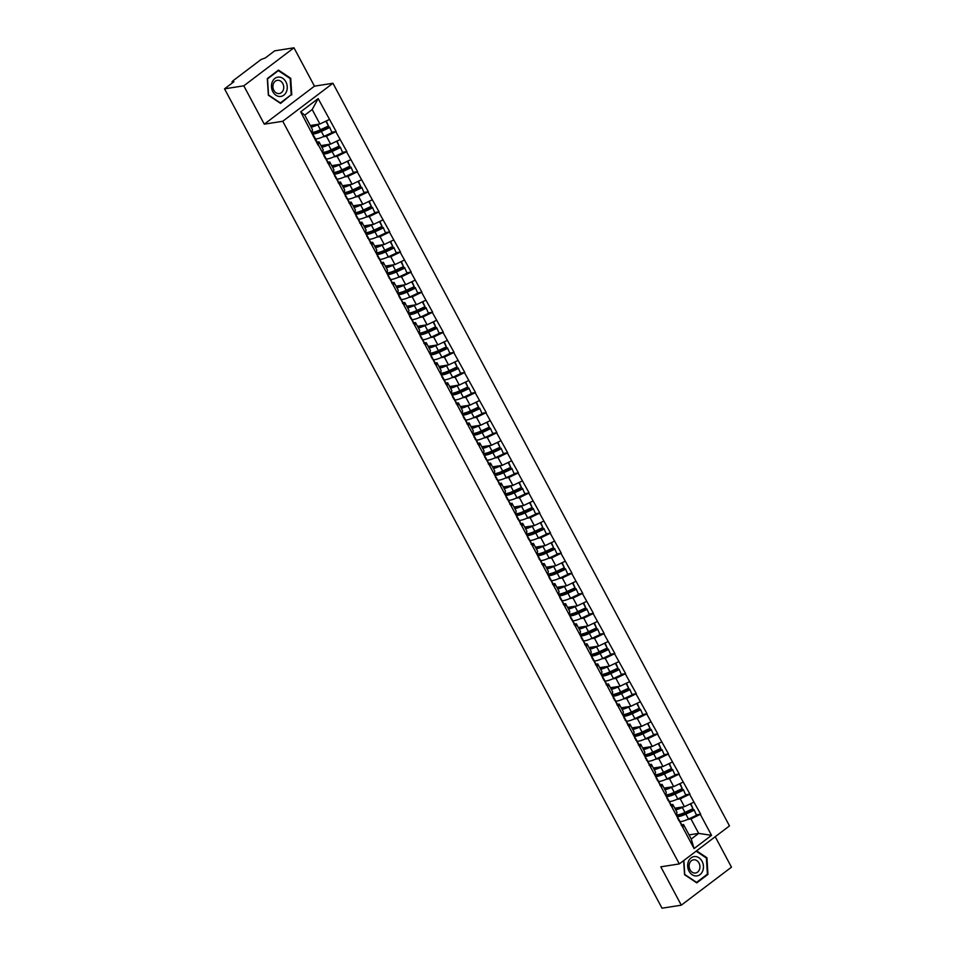<?xml version="1.0" encoding="UTF-8"?>
<svg xmlns="http://www.w3.org/2000/svg" width="956" height="956" viewBox="0 0 956 956"><rect width="100%" height="100%" fill="white"/><g stroke="black" fill="none" stroke-linecap="round" stroke-linejoin="round"><path stroke-width="1.43" d="M293.97 47.8L243.804 85.813L264.274 124.172L314.452 86.159L293.97 47.8L274.707 50.823L265.326 57.934L261.084 59.499L232.69 81.021L232.021 81.869L233.909 81.726L224.529 88.836L662.03 908.2L681.293 905.177L731.471 867.164L715.219 836.703M314.452 86.159L332.939 83.256L729.476 825.9L679.298 863.925L282.761 121.269L332.939 83.256M310.282 125.523L319.913 124.017L312.182 109.534L318.157 98.611L300.698 111.84L318.097 145.204L319.005 141.87L316.83 142.217M318.157 98.611L336.154 131.522L332.138 132.155M323.128 136.768L326.438 136.242L336.154 131.522M335.855 131.749L346.873 151.598L342.857 152.231M333.847 156.844L337.157 156.318L346.873 151.598M346.574 151.825L357.592 171.686L353.577 172.307M344.566 176.92L347.876 176.406L357.592 171.686M357.293 171.913L368.323 191.762L364.296 192.395M355.285 196.996L358.596 196.482L368.323 191.762M368.012 191.989L379.042 211.838L375.015 212.471M366.005 217.084L369.315 216.558L379.042 211.838M378.743 212.065L389.761 231.914L385.734 232.547M376.724 237.16L380.046 236.634L389.761 231.914M389.462 232.141L400.48 251.99L396.453 252.623M387.455 257.236L390.765 256.71L400.48 251.99M400.182 252.229L411.2 272.078L407.184 272.699M398.174 277.312L401.484 276.798L411.2 272.078M410.901 272.305L421.919 292.154L417.903 292.787M408.893 297.388L412.203 296.874L421.919 292.154M421.62 292.381L432.65 312.23L428.623 312.863M419.612 317.476L422.922 316.95L432.65 312.23M432.339 312.457L443.369 332.306L439.342 332.939M430.331 337.552L433.642 337.026L443.369 332.306M443.058 332.533L454.088 352.394L450.061 353.015M441.051 357.628L444.373 357.114L454.088 352.394M453.789 352.621L464.807 372.47L460.78 373.103M451.77 377.704L455.092 377.19L464.807 372.47M464.508 372.697L475.526 392.546L471.511 393.179M462.501 397.78L465.811 397.266L475.526 392.546M475.228 392.773L486.245 412.622L482.23 413.255M473.22 417.868L476.53 417.342L486.245 412.622M485.947 412.849L496.965 432.698L492.949 433.331M483.939 437.944L487.249 437.418L496.965 432.698M496.666 432.925L507.696 452.786L503.669 453.407M494.658 458.02L497.968 457.506L507.696 452.786M507.385 453.013L518.415 472.862L514.388 473.495M505.377 478.096L508.688 477.582L518.415 472.862M518.116 473.089L529.134 492.938L525.107 493.571M516.097 498.184L519.419 497.658L529.134 492.938M528.835 493.165L539.853 513.014L535.826 513.647M526.828 518.26L530.138 517.734L539.853 513.014M539.554 513.241L550.572 533.09L546.557 533.723M537.547 538.336L540.857 537.81L550.572 533.09M550.274 533.329L561.292 553.177L557.276 553.799M548.266 558.412L551.576 557.898L561.292 553.177M560.993 553.405L572.011 573.253L567.995 573.887M558.985 578.488L562.295 577.974L572.011 573.253M571.712 573.481L582.742 593.329L578.715 593.963M569.704 598.576L573.014 598.05L582.742 593.329M582.431 593.557L593.461 613.405L589.434 614.039M580.423 618.652L583.734 618.126L593.461 613.405M593.162 613.633L604.18 633.493L600.153 634.115M591.143 638.728L594.465 638.214L604.18 633.493M603.881 633.72L614.899 653.569L610.872 654.203M601.874 658.803L605.184 658.29L614.899 653.569M614.6 653.796L625.618 673.645L621.603 674.279M612.593 678.88L615.903 678.366L625.618 673.645M625.32 673.872L636.337 693.721L632.322 694.355M623.312 698.967L626.622 698.442L636.337 693.721M636.039 693.948L647.069 713.797L643.041 714.431M634.031 719.043L637.341 718.518L647.069 713.797M646.758 714.024L657.788 733.885L653.761 734.507M644.75 739.119L648.06 738.606L657.788 733.885M657.477 734.112L668.507 753.961L664.48 754.595M655.469 759.195L658.792 758.682L668.507 753.961M668.208 754.188L679.226 774.037L675.199 774.671M666.189 779.271L669.511 778.758L679.226 774.037M678.927 774.264L689.945 794.113L685.93 794.747M676.92 799.359L680.23 798.834L689.945 794.113M689.646 794.34L700.664 814.189L696.649 814.823M687.639 819.435L690.949 818.91L700.664 814.189M700.366 814.428L711.539 835.341L694.068 848.57L682.907 827.657L683.528 824.538L681.341 824.885M318.396 144.977L682.907 827.657M321.001 145.611L330.633 144.093L326.438 136.242M319.005 141.87L323.2 149.722L322.59 152.829M330.633 144.093L340.049 139.6M331.72 165.687L341.352 164.169L337.157 156.318M329.115 165.065L329.736 161.946L327.55 162.293M329.736 161.946L333.919 169.798L333.309 172.916M341.352 164.169L350.768 159.676M342.451 185.763L352.071 184.257L347.876 176.406M339.834 185.141L340.455 182.022L338.269 182.369M340.455 182.022L344.65 189.874L344.029 192.993M352.071 184.257L361.488 179.764M353.17 205.839L362.79 204.333L358.596 196.482M350.553 205.217L351.175 202.11L348.988 202.445M351.175 202.11L355.369 209.962L354.748 213.069M362.79 204.333L372.207 199.84M363.889 225.915L373.509 224.409L369.315 216.558M361.272 225.293L361.894 222.186L359.707 222.533M361.894 222.186L366.088 230.038L365.467 233.144M373.509 224.409L382.926 219.916M374.609 246.003L384.228 244.485L380.046 236.634M371.992 245.369L372.613 242.262L370.426 242.609M372.613 242.262L376.807 250.114L376.186 253.221M384.228 244.485L393.657 239.992M385.328 266.079L394.959 264.561L390.765 256.71M382.723 265.457L383.332 262.338L381.157 262.685M383.332 262.338L387.527 270.19L386.905 273.308M394.959 264.561L404.376 260.08M396.047 286.155L405.679 284.649L401.484 276.798M393.442 285.533L394.051 282.414L391.876 282.761M394.051 282.414L398.246 290.277L397.636 293.384M405.679 284.649L415.095 280.156M406.778 306.231L416.398 304.725L412.203 296.874M404.161 305.609L404.782 302.502L402.596 302.837M404.782 302.502L408.965 310.353L408.355 313.46M416.398 304.725L425.814 300.232M417.497 326.307L427.117 324.801L422.922 316.95M414.88 325.685L415.502 322.578L413.315 322.925M415.502 322.578L419.696 330.429L419.075 333.536M427.117 324.801L436.534 320.308M428.216 346.395L437.836 344.877L433.642 337.026M425.599 345.761L426.221 342.654L424.034 343.001M426.221 342.654L430.415 350.505L429.794 353.624M437.836 344.877L447.253 340.384M438.935 366.471L448.555 364.965L444.373 357.114M436.318 365.849L436.94 362.73L434.753 363.077M436.94 362.73L441.134 370.581L440.513 373.7M448.555 364.965L457.972 360.472M449.655 386.547L459.274 385.041L455.092 377.19M447.05 385.925L447.659 382.818L445.472 383.153M447.659 382.818L451.853 390.669L451.232 393.776M459.274 385.041L468.703 380.548M460.374 406.623L470.005 405.117L465.811 397.266M457.769 406.001L458.378 402.894L456.203 403.229M458.378 402.894L462.573 410.745L461.951 413.852M470.005 405.117L479.422 400.624M471.093 426.711L480.725 425.193L476.53 417.342M468.488 426.077L469.109 422.97L466.922 423.317M469.109 422.97L473.292 430.821L472.682 433.928M480.725 425.193L490.141 420.7M481.824 446.787L491.444 445.269L487.249 437.418M479.207 446.165L479.828 443.046L477.642 443.393M479.828 443.046L484.011 450.897L483.401 454.016M491.444 445.269L500.86 440.776M492.543 466.863L502.163 465.357L497.968 457.506M489.926 466.241L490.548 463.122L488.361 463.469M490.548 463.122L494.742 470.973L494.121 474.092M502.163 465.357L511.58 460.864M503.262 486.939L512.882 485.433L508.688 477.582M500.645 486.317L501.267 483.21L499.08 483.545M501.267 483.21L505.461 491.061L504.84 494.168M512.882 485.433L522.299 480.94M513.981 507.015L523.601 505.509L519.419 497.658M511.364 506.393L511.986 503.286L509.799 503.633M511.986 503.286L516.18 511.137L515.559 514.244M523.601 505.509L533.018 501.016M524.701 527.103L534.332 525.585L530.138 517.734M522.096 526.469L522.705 523.362L520.518 523.709M522.705 523.362L526.899 531.213L526.278 534.32M534.332 525.585L543.749 521.092M535.42 547.179L545.051 545.661L540.857 537.81M532.815 546.557L533.424 543.438L531.249 543.785M533.424 543.438L537.619 551.289L537.009 554.408M545.051 545.661L554.468 541.18M546.139 567.255L555.771 565.749L551.576 557.898M543.534 566.633L544.155 563.514L541.968 563.861M544.155 563.514L548.338 571.365L547.728 574.484M555.771 565.749L565.187 561.256M556.87 587.331L566.49 585.825L562.295 577.974M554.253 586.709L554.874 583.602L552.688 583.937M554.874 583.602L559.069 591.453L558.447 594.56M566.49 585.825L575.906 581.332M567.589 607.407L577.209 605.901L573.014 598.05M564.972 606.785L565.594 603.678L563.407 604.025M565.594 603.678L569.788 611.529L569.167 614.636M577.209 605.901L586.625 601.408M578.308 627.495L587.928 625.977L583.734 618.126M575.691 626.861L576.313 623.754L574.126 624.101M576.313 623.754L580.507 631.605L579.886 634.712M587.928 625.977L597.345 621.484M589.027 647.571L598.647 646.065L594.465 638.214M586.41 646.949L587.032 643.83L584.845 644.177M587.032 643.83L591.226 651.681L590.605 654.8M598.647 646.065L608.076 641.572M599.747 667.647L609.378 666.141L605.184 658.29M597.142 667.025L597.751 663.918L595.576 664.253M597.751 663.918L601.945 671.769L601.324 674.876M609.378 666.141L618.795 661.648M610.466 687.723L620.097 686.217L615.903 678.366M607.861 687.101L608.47 683.994L606.295 684.329M608.47 683.994L612.665 691.845L612.055 694.952M620.097 686.217L629.514 681.724M621.197 707.81L630.817 706.293L626.622 698.442M618.58 707.177L619.201 704.07L617.014 704.417M619.201 704.07L623.384 711.921L622.774 715.028M630.817 706.293L640.233 701.8M631.916 727.886L641.536 726.369L637.341 718.518M629.299 727.265L629.92 724.146L627.733 724.493M629.92 724.146L634.115 731.997L633.493 735.116M641.536 726.369L650.952 721.876M642.635 747.962L652.255 746.457L648.06 738.606M640.018 747.341L640.64 744.222L638.453 744.569M640.64 744.222L644.834 752.073L644.213 755.192M652.255 746.457L661.672 741.964M653.354 768.038L662.974 766.533L658.792 758.682M650.737 767.417L651.359 764.31L649.172 764.645M651.359 764.31L655.553 772.161L654.932 775.268M662.974 766.533L672.391 762.04M664.073 788.114L673.693 786.609L669.511 778.758M661.468 787.493L662.078 784.386L659.891 784.733M662.078 784.386L666.272 792.237L665.651 795.344M673.693 786.609L683.122 782.116M674.793 808.202L684.424 806.685L680.23 798.834M672.188 807.569L672.797 804.462L670.622 804.809M672.797 804.462L676.991 812.313L676.37 815.42M684.424 806.685L693.841 802.192M689.061 834.899L698.681 833.393L690.949 818.91M683.528 824.538L691.26 839.021L698.681 833.393L711.539 835.341M694.068 848.57L691.26 839.021M243.804 85.813L224.529 88.836M264.274 124.172L282.761 121.269M679.298 863.925L660.811 866.817L681.293 905.177M312.182 109.534L304.749 115.162L312.481 129.646L311.859 132.753M319.913 124.017L329.33 119.524M300.698 111.84L304.749 115.162M683.671 860.603L684.544 874.692L696.769 882.878L707.954 874.405L706.914 857.747L696.577 850.828M291.759 94.943L290.72 78.284L278.495 70.099L267.322 78.571L268.361 95.23L280.574 103.415L290.684 95.11M706.137 857.867L706.914 857.747M706.878 874.573L707.954 874.405M289.943 78.404L290.72 78.284M677.744 818.79L677.84 817.81A12.309 2.892 -28.1 0 0 677.756 817.344L676.478 814.93A12.309 2.892 -28.1 0 0 677.84 814.859A12.309 2.892 -28.1 0 0 684.962 812.421L692.969 808.68L690.375 803.841M675.127 808.812L675.498 808.836A10.062 2.366 -28.1 0 0 676.705 808.764A10.062 2.366 -28.1 0 0 681.771 807.103M680.027 821.586A12.309 2.892 -28.1 0 0 681.377 821.479A12.309 2.892 -28.1 0 0 688.499 819.041L696.506 815.313L694.056 809.66L686.05 813.401A10.062 2.366 -28.1 0 1 680.242 815.384A10.062 2.366 -28.1 0 1 679.035 815.468L676.669 815.289M677.374 816.627A12.309 2.892 -28.1 0 0 678.736 816.532A12.309 2.892 -28.1 0 0 685.846 814.094L693.853 810.353M678.652 819.017L681.305 823.976A12.309 2.892 151.9 0 1 681.377 824.431L678.736 819.483A12.309 2.892 -28.1 0 0 678.652 819.017A12.309 2.892 -28.1 0 0 677.768 818.527M678.736 819.483L678.64 820.463M681.377 824.431L681.293 825.422M696.506 815.313L694.056 809.66M675.665 809.816A12.309 2.892 -28.1 0 0 682.309 807.462L683.743 806.792M692.969 808.68L690.841 803.626M667.025 798.714L667.121 797.722A12.309 2.892 -28.1 0 0 667.037 797.268L665.746 794.854A12.309 2.892 -28.1 0 0 667.121 794.783A12.309 2.892 -28.1 0 0 674.231 792.333L682.237 788.604L679.656 783.765M664.396 788.724L664.779 788.76A10.062 2.366 -28.1 0 0 665.973 788.676A10.062 2.366 -28.1 0 0 671.052 787.027M669.296 801.498A12.309 2.892 -28.1 0 0 670.658 801.403A12.309 2.892 -28.1 0 0 677.78 798.965L685.787 795.237L683.337 789.584L675.33 793.313A10.062 2.366 -28.1 0 1 669.523 795.308A10.062 2.366 -28.1 0 1 668.316 795.38L665.938 795.213M666.655 796.551A12.309 2.892 -28.1 0 0 668.017 796.456A12.309 2.892 -28.1 0 0 675.127 794.006L683.134 790.277M667.933 798.941L670.574 803.9A12.309 2.892 151.9 0 1 670.658 804.355L668.017 799.407A12.309 2.892 -28.1 0 0 667.933 798.941A12.309 2.892 -28.1 0 0 667.049 798.439M668.017 799.407L667.921 800.387M670.658 804.355L670.562 805.334M685.787 795.237L683.337 789.584M664.946 789.74A12.309 2.892 -28.1 0 0 671.59 787.385L673.024 786.716M682.237 788.604L680.11 783.55M656.306 778.626L656.402 777.646A12.309 2.892 -28.1 0 0 656.318 777.192L655.027 774.778A12.309 2.892 -28.1 0 0 656.402 774.695A12.309 2.892 -28.1 0 0 663.512 772.257L671.518 768.528L668.937 763.689M653.677 768.648L654.059 768.672A10.062 2.366 -28.1 0 0 655.254 768.6A10.062 2.366 -28.1 0 0 660.333 766.951M658.576 781.422A12.309 2.892 -28.1 0 0 659.939 781.327A12.309 2.892 -28.1 0 0 667.049 778.889L675.056 775.161L672.618 769.508L664.611 773.237A10.062 2.366 -28.1 0 1 658.792 775.232A10.062 2.366 -28.1 0 1 657.597 775.304L655.218 775.137M655.936 776.475A12.309 2.892 -28.1 0 0 657.286 776.368A12.309 2.892 -28.1 0 0 664.408 773.93L672.415 770.201M657.214 778.865L659.855 783.812A12.309 2.892 151.9 0 1 659.939 784.279L657.298 779.319A12.309 2.892 -28.1 0 0 657.214 778.865A12.309 2.892 -28.1 0 0 656.33 778.363M657.298 779.319L657.202 780.299M659.939 784.279L659.843 785.258M675.056 775.161L672.618 769.508M654.215 769.664A12.309 2.892 -28.1 0 0 660.871 767.298L662.293 766.64M671.518 768.528L669.391 763.474M644.32 754.714A12.309 2.892 -28.1 0 0 645.682 754.619A12.309 2.892 -28.1 0 0 652.793 752.181L660.799 748.452L658.218 743.613M642.958 748.572L643.34 748.596A10.062 2.366 -28.1 0 0 644.535 748.524A10.062 2.366 -28.1 0 0 649.614 746.863M647.857 761.346A12.309 2.892 -28.1 0 0 649.22 761.251A12.309 2.892 -28.1 0 0 656.33 758.813L664.336 755.073L661.899 749.432L653.892 753.161A10.062 2.366 -28.1 0 1 648.072 755.156A10.062 2.366 -28.1 0 1 646.877 755.228L644.499 755.061M645.216 756.387A12.309 2.892 -28.1 0 0 646.567 756.292A12.309 2.892 -28.1 0 0 653.689 753.854L661.695 750.125M646.495 758.777L649.136 763.736A12.309 2.892 151.9 0 1 649.22 764.202L646.567 759.243A12.309 2.892 -28.1 0 0 646.495 758.777A12.309 2.892 -28.1 0 0 645.611 758.287M646.567 759.243L646.483 760.223M649.22 764.202L649.124 765.182M664.336 755.073L661.899 749.432M643.496 749.588A12.309 2.892 -28.1 0 0 650.152 747.222L651.574 746.564M660.799 748.452L658.672 743.386M645.587 758.55L645.682 757.57A12.309 2.892 -28.1 0 0 645.599 757.104L644.308 754.702M634.868 738.474L634.951 737.494A12.309 2.892 -28.1 0 0 634.88 737.028L633.589 734.626A12.309 2.892 -28.1 0 0 634.951 734.543A12.309 2.892 -28.1 0 0 642.073 732.105L650.08 728.364L647.499 723.525M632.239 728.496L632.621 728.52A10.062 2.366 -28.1 0 0 633.816 728.448A10.062 2.366 -28.1 0 0 638.883 726.787M637.138 741.27A12.309 2.892 -28.1 0 0 638.5 741.175A12.309 2.892 -28.1 0 0 645.611 738.725L653.617 734.997L651.179 729.344L643.173 733.085A10.062 2.366 -28.1 0 1 637.353 735.068A10.062 2.366 -28.1 0 1 636.158 735.152L633.78 734.973M634.497 736.311A12.309 2.892 -28.1 0 0 635.848 736.216A12.309 2.892 -28.1 0 0 642.97 733.778L650.976 730.037M635.764 738.701L638.417 743.66A12.309 2.892 151.9 0 1 638.5 744.127L635.848 739.167A12.309 2.892 -28.1 0 0 635.764 738.701A12.309 2.892 -28.1 0 0 634.892 738.211M635.848 739.167L635.764 740.147M638.5 744.127L638.405 745.106M653.617 734.997L651.179 729.344M632.776 729.5A12.309 2.892 -28.1 0 0 639.433 727.146L640.855 726.476M650.08 728.364L647.953 723.31M624.149 718.398L624.232 717.418A12.309 2.892 -28.1 0 0 624.16 716.952L622.87 714.538A12.309 2.892 -28.1 0 0 624.232 714.467A12.309 2.892 -28.1 0 0 631.354 712.029L639.361 708.288L636.78 703.449M621.52 708.42L621.89 708.444A10.062 2.366 -28.1 0 0 623.097 708.372A10.062 2.366 -28.1 0 0 628.164 706.711M626.419 721.194A12.309 2.892 -28.1 0 0 627.769 721.087A12.309 2.892 -28.1 0 0 634.892 718.649L642.898 714.921L640.46 709.268L632.454 712.997A10.062 2.366 -28.1 0 1 626.634 714.992A10.062 2.366 -28.1 0 1 625.439 715.076L623.061 714.897M623.766 716.235A12.309 2.892 -28.1 0 0 625.128 716.14A12.309 2.892 -28.1 0 0 632.251 713.702L640.257 709.961M625.045 718.625L627.698 723.584A12.309 2.892 151.9 0 1 627.781 724.039L625.128 719.091A12.309 2.892 -28.1 0 0 625.045 718.625A12.309 2.892 -28.1 0 0 624.172 718.135M625.128 719.091L625.033 720.071M627.781 724.039L627.686 725.03M642.898 714.921L640.46 709.268M622.057 709.424A12.309 2.892 -28.1 0 0 628.701 707.07L630.135 706.4M639.361 708.288L637.234 703.234M688.428 861.476A9.763 7.851 81.1 0 0 692.144 874.704A9.763 7.851 81.1 0 0 702.684 871.024A9.763 7.851 81.1 0 0 698.967 857.783A9.763 7.851 81.1 0 0 688.428 861.476M689.635 863.137A6.68 5.378 81.1 0 0 690.232 870.115A6.68 5.378 81.1 0 0 695.55 873.007A6.68 5.378 81.1 0 0 699.398 869.673A6.68 5.378 81.1 0 0 698.8 862.694A6.68 5.378 81.1 0 0 693.482 859.814A6.68 5.378 81.1 0 0 689.635 863.137M696.135 851.163L706.388 858.034L707.404 874.178L696.566 882.388L684.723 874.453L683.851 860.472M272.233 82.013A9.763 7.851 81.1 0 0 275.949 95.253A9.763 7.851 81.1 0 0 286.489 91.561A9.763 7.851 81.1 0 0 282.785 78.32A9.763 7.851 81.1 0 0 272.233 82.013M273.44 83.686A6.68 5.378 81.1 0 0 274.037 90.653A6.68 5.378 81.1 0 0 279.355 93.545A6.68 5.378 81.1 0 0 283.203 90.223A6.68 5.378 81.1 0 0 282.606 83.244A6.68 5.378 81.1 0 0 277.288 80.352A6.68 5.378 81.1 0 0 273.44 83.686M290.194 78.571L291.21 94.716L280.371 102.925L268.528 94.991L267.525 78.858L278.351 70.648L290.194 78.571M277.622 70.756L278.351 70.648M613.417 698.322L613.513 697.33A12.309 2.892 -28.1 0 0 613.429 696.876L612.151 694.462A12.309 2.892 -28.1 0 0 613.513 694.379A12.309 2.892 -28.1 0 0 620.635 691.941L628.642 688.212L626.049 683.373M610.8 688.332L611.171 688.368A10.062 2.366 -28.1 0 0 612.378 688.284A10.062 2.366 -28.1 0 0 617.445 686.635M615.7 701.107A12.309 2.892 -28.1 0 0 617.05 701.011A12.309 2.892 -28.1 0 0 624.172 698.573L632.179 694.845L629.729 689.192L621.723 692.921A10.062 2.366 -28.1 0 1 615.915 694.916A10.062 2.366 -28.1 0 1 614.708 694.988L612.342 694.821M613.047 696.159A12.309 2.892 -28.1 0 0 614.409 696.064A12.309 2.892 -28.1 0 0 621.52 693.614L629.526 689.885M614.326 698.549L616.978 703.497A12.309 2.892 151.9 0 1 617.05 703.963L614.409 699.003A12.309 2.892 -28.1 0 0 614.326 698.549A12.309 2.892 -28.1 0 0 613.453 698.047M614.409 699.003L614.314 699.995M617.05 703.963L616.967 704.942M632.179 694.845L629.729 689.192M611.338 689.348A12.309 2.892 -28.1 0 0 617.982 686.994L619.416 686.324M628.642 688.212L626.515 683.158M602.698 678.234L602.794 677.254A12.309 2.892 -28.1 0 0 602.71 676.8L601.432 674.386A12.309 2.892 -28.1 0 0 602.794 674.303A12.309 2.892 -28.1 0 0 609.904 671.865L617.923 668.136L615.329 663.297M600.069 668.256L600.452 668.28A10.062 2.366 -28.1 0 0 601.647 668.208A10.062 2.366 -28.1 0 0 606.725 666.559M604.981 681.03A12.309 2.892 -28.1 0 0 606.331 680.935A12.309 2.892 -28.1 0 0 613.453 678.497L621.46 674.757L619.01 669.116L611.004 672.845A10.062 2.366 -28.1 0 1 605.196 674.84A10.062 2.366 -28.1 0 1 603.989 674.912L601.623 674.745M602.328 676.071A12.309 2.892 -28.1 0 0 603.69 675.976A12.309 2.892 -28.1 0 0 610.8 673.538L618.807 669.809M603.606 678.473L606.247 683.421A12.309 2.892 151.9 0 1 606.331 683.887L603.69 678.927A12.309 2.892 -28.1 0 0 603.606 678.473A12.309 2.892 -28.1 0 0 602.722 677.971M603.69 678.927L603.595 679.907M606.331 683.887L606.247 684.866M621.46 674.757L619.01 669.116M600.619 669.272A12.309 2.892 -28.1 0 0 607.263 666.906L608.697 666.248M617.923 668.136L615.795 663.082M591.979 658.158L592.075 657.178A12.309 2.892 -28.1 0 0 591.991 656.712L590.7 654.31A12.309 2.892 -28.1 0 0 592.075 654.227A12.309 2.892 -28.1 0 0 599.185 651.789L607.191 648.06L604.61 643.221M589.35 648.18L589.733 648.204A10.062 2.366 -28.1 0 0 590.928 648.132A10.062 2.366 -28.1 0 0 596.006 646.471M594.25 660.955A12.309 2.892 -28.1 0 0 595.612 660.859A12.309 2.892 -28.1 0 0 602.722 658.421L610.741 654.681L608.291 649.04L600.284 652.769A10.062 2.366 -28.1 0 1 594.477 654.764A10.062 2.366 -28.1 0 1 593.27 654.836L590.892 654.669M591.609 655.995A12.309 2.892 -28.1 0 0 592.971 655.9A12.309 2.892 -28.1 0 0 600.081 653.462L608.088 649.733M592.887 658.385L595.528 663.345A12.309 2.892 151.9 0 1 595.612 663.811L592.971 658.851A12.309 2.892 -28.1 0 0 592.887 658.385A12.309 2.892 -28.1 0 0 592.003 657.895M592.971 658.851L592.875 659.831M595.612 663.811L595.516 664.79M610.741 654.681L608.291 649.04M589.888 649.184A12.309 2.892 -28.1 0 0 596.544 646.83L597.978 646.16M607.191 648.06L605.064 642.994M581.26 638.082L581.356 637.102A12.309 2.892 -28.1 0 0 581.272 636.636L579.981 634.222A12.309 2.892 -28.1 0 0 581.356 634.151A12.309 2.892 -28.1 0 0 588.466 631.713L596.472 627.973L593.891 623.133M578.631 628.104L579.013 628.128A10.062 2.366 -28.1 0 0 580.208 628.056A10.062 2.366 -28.1 0 0 585.287 626.395M583.53 640.879A12.309 2.892 -28.1 0 0 584.893 640.783A12.309 2.892 -28.1 0 0 592.003 638.333L600.01 634.605L597.572 628.952L589.565 632.693A10.062 2.366 -28.1 0 1 583.746 634.676A10.062 2.366 -28.1 0 1 582.551 634.76L580.173 634.581M580.89 635.919A12.309 2.892 -28.1 0 0 582.24 635.824A12.309 2.892 -28.1 0 0 589.362 633.386L597.369 629.645M582.168 638.309L584.809 643.269A12.309 2.892 151.9 0 1 584.893 643.723L582.24 638.775A12.309 2.892 -28.1 0 0 582.168 638.309A12.309 2.892 -28.1 0 0 581.284 637.819M582.24 638.775L582.156 639.755M584.893 643.723L584.797 644.714M600.01 634.605L597.572 628.952M579.169 629.108A12.309 2.892 -28.1 0 0 585.825 626.754L587.247 626.084M596.472 627.973L594.345 622.918M569.274 614.17A12.309 2.892 -28.1 0 0 570.624 614.075A12.309 2.892 -28.1 0 0 577.747 611.625L585.753 607.897L583.172 603.057M567.912 608.016L568.294 608.052A10.062 2.366 -28.1 0 0 569.489 607.98A10.062 2.366 -28.1 0 0 574.568 606.319M572.811 620.791A12.309 2.892 -28.1 0 0 574.174 620.695A12.309 2.892 -28.1 0 0 581.284 618.257L589.29 614.529L586.853 608.876L578.846 612.605A10.062 2.366 -28.1 0 1 573.026 614.6A10.062 2.366 -28.1 0 1 571.831 614.672L569.453 614.505M570.17 615.843A12.309 2.892 -28.1 0 0 571.521 615.748A12.309 2.892 -28.1 0 0 578.643 613.298L586.649 609.57M571.449 618.233L574.09 623.192A12.309 2.892 151.9 0 1 574.174 623.647L571.521 618.699A12.309 2.892 -28.1 0 0 571.449 618.233A12.309 2.892 -28.1 0 0 570.565 617.743M571.521 618.699L571.437 619.679M574.174 623.647L574.078 624.627M589.29 614.529L586.853 608.876M568.45 609.032A12.309 2.892 -28.1 0 0 575.106 606.678L576.528 606.008M585.753 607.897L583.626 602.842M570.541 618.006L570.636 617.026A12.309 2.892 -28.1 0 0 570.553 616.56L569.262 614.146M559.822 597.93L559.905 596.938A12.309 2.892 -28.1 0 0 559.834 596.484L558.543 594.07A12.309 2.892 -28.1 0 0 559.905 593.987A12.309 2.892 -28.1 0 0 567.028 591.549L575.034 587.821L572.453 582.981M557.193 587.94L557.575 587.976A10.062 2.366 -28.1 0 0 558.77 587.892A10.062 2.366 -28.1 0 0 563.837 586.243M562.092 600.715A12.309 2.892 -28.1 0 0 563.454 600.619A12.309 2.892 -28.1 0 0 570.565 598.181L578.571 594.453L576.133 588.8L568.127 592.529A10.062 2.366 -28.1 0 1 562.307 594.524A10.062 2.366 -28.1 0 1 561.112 594.596L558.734 594.429M559.451 595.767A12.309 2.892 -28.1 0 0 560.802 595.66A12.309 2.892 -28.1 0 0 567.924 593.222L575.93 589.494M560.718 598.157L563.371 603.105A12.309 2.892 151.9 0 1 563.454 603.571L560.802 598.611A12.309 2.892 -28.1 0 0 560.718 598.157A12.309 2.892 -28.1 0 0 559.846 597.655M560.802 598.611L560.718 599.603M563.454 603.571L563.359 604.551M578.571 594.453L576.133 588.8M557.73 588.956A12.309 2.892 -28.1 0 0 564.375 586.602L565.809 585.932M575.034 587.821L572.907 582.766M549.103 577.842L549.186 576.862A12.309 2.892 -28.1 0 0 549.114 576.408L547.824 573.994A12.309 2.892 -28.1 0 0 549.186 573.911A12.309 2.892 -28.1 0 0 556.308 571.473L564.315 567.745L561.734 562.905M546.474 567.864L546.844 567.888A10.062 2.366 -28.1 0 0 548.051 567.816A10.062 2.366 -28.1 0 0 553.118 566.155M551.373 580.639A12.309 2.892 -28.1 0 0 552.723 580.543A12.309 2.892 -28.1 0 0 559.846 578.105L567.852 574.365L565.414 568.724L557.408 572.453A10.062 2.366 -28.1 0 1 551.588 574.448A10.062 2.366 -28.1 0 1 550.393 574.52L548.015 574.353M548.72 575.679A12.309 2.892 -28.1 0 0 550.082 575.584A12.309 2.892 -28.1 0 0 557.193 573.146L565.211 569.418M549.999 578.081L552.652 583.029A12.309 2.892 151.9 0 1 552.723 583.495L550.082 578.535A12.309 2.892 -28.1 0 0 549.999 578.081A12.309 2.892 -28.1 0 0 549.126 577.579M550.082 578.535L549.987 579.515M552.723 583.495L552.64 584.475M567.852 574.365L565.414 568.724M547.011 568.88A12.309 2.892 -28.1 0 0 553.655 566.514L555.089 565.856M564.315 567.745L562.188 562.69M538.371 557.766L538.467 556.786A12.309 2.892 -28.1 0 0 538.383 556.32L537.105 553.918A12.309 2.892 -28.1 0 0 538.467 553.835A12.309 2.892 -28.1 0 0 545.589 551.397L553.596 547.668L551.003 542.829M535.754 547.788L536.125 547.812A10.062 2.366 -28.1 0 0 537.332 547.74A10.062 2.366 -28.1 0 0 542.399 546.079M540.654 560.563A12.309 2.892 -28.1 0 0 542.004 560.467A12.309 2.892 -28.1 0 0 549.126 558.017L557.133 554.289L554.683 548.636L546.677 552.377A10.062 2.366 -28.1 0 1 540.869 554.372A10.062 2.366 -28.1 0 1 539.662 554.444L537.296 554.265M538.001 555.603A12.309 2.892 -28.1 0 0 539.363 555.508A12.309 2.892 -28.1 0 0 546.474 553.07L554.48 549.341M539.28 557.993L541.933 562.953A12.309 2.892 151.9 0 1 542.004 563.419L539.363 558.459A12.309 2.892 -28.1 0 0 539.28 557.993A12.309 2.892 -28.1 0 0 538.407 557.503M539.363 558.459L539.268 559.439M542.004 563.419L541.921 564.399M557.133 554.289L554.683 548.636M536.292 548.792A12.309 2.892 -28.1 0 0 542.936 546.438L544.37 545.768M553.596 547.668L551.469 542.602M526.386 533.854A12.309 2.892 -28.1 0 0 527.748 533.759A12.309 2.892 -28.1 0 0 534.858 531.321L542.865 527.581L540.283 522.741M525.023 527.712L525.406 527.736A10.062 2.366 -28.1 0 0 526.601 527.664A10.062 2.366 -28.1 0 0 531.679 526.003M529.935 540.487A12.309 2.892 -28.1 0 0 531.285 540.379A12.309 2.892 -28.1 0 0 538.407 537.941L546.414 534.213L543.964 528.56L535.957 532.301A10.062 2.366 -28.1 0 1 530.15 534.285A10.062 2.366 -28.1 0 1 528.943 534.368L526.565 534.189M527.282 535.527A12.309 2.892 -28.1 0 0 528.644 535.432A12.309 2.892 -28.1 0 0 535.754 532.994L543.761 529.254M528.56 537.917L531.201 542.877A12.309 2.892 151.9 0 1 531.285 543.331L528.644 538.383A12.309 2.892 -28.1 0 0 528.56 537.917A12.309 2.892 -28.1 0 0 527.676 537.427M528.644 538.383L528.548 539.363M531.285 543.331L531.189 544.322M546.414 534.213L543.964 528.56M525.573 528.716A12.309 2.892 -28.1 0 0 532.217 526.362L533.651 525.692M542.865 527.581L540.749 522.526M527.652 537.69L527.748 536.71A12.309 2.892 -28.1 0 0 527.664 536.244L526.386 533.83M515.666 513.778A12.309 2.892 -28.1 0 0 517.029 513.683A12.309 2.892 -28.1 0 0 524.139 511.233L532.145 507.505L529.564 502.665M514.304 507.624L514.687 507.66A10.062 2.366 -28.1 0 0 515.881 507.576A10.062 2.366 -28.1 0 0 520.96 505.927M519.204 520.399A12.309 2.892 -28.1 0 0 520.566 520.303A12.309 2.892 -28.1 0 0 527.676 517.865L535.683 514.137L533.245 508.484L525.238 512.213A10.062 2.366 -28.1 0 1 519.419 514.209A10.062 2.366 -28.1 0 1 518.224 514.28L515.846 514.113M516.563 515.451A12.309 2.892 -28.1 0 0 517.913 515.356A12.309 2.892 -28.1 0 0 525.035 512.906L533.042 509.178M517.841 517.841L520.482 522.801A12.309 2.892 151.9 0 1 520.566 523.255L517.925 518.307A12.309 2.892 -28.1 0 0 517.841 517.841A12.309 2.892 -28.1 0 0 516.957 517.339M517.925 518.307L517.829 519.287M520.566 523.255L520.47 524.235M535.683 514.137L533.245 508.484M514.842 508.64A12.309 2.892 -28.1 0 0 521.498 506.286L522.932 505.616M532.145 507.505L530.018 502.45M516.933 517.614L517.029 516.634A12.309 2.892 -28.1 0 0 516.945 516.168L515.654 513.754M504.947 493.702A12.309 2.892 -28.1 0 0 506.31 493.595A12.309 2.892 -28.1 0 0 513.42 491.157L521.426 487.429L518.845 482.589M503.585 487.548L503.967 487.572A10.062 2.366 -28.1 0 0 505.162 487.5A10.062 2.366 -28.1 0 0 510.241 485.851M508.484 500.323A12.309 2.892 -28.1 0 0 509.847 500.227A12.309 2.892 -28.1 0 0 516.957 497.789L524.964 494.061L522.526 488.408L514.519 492.137A10.062 2.366 -28.1 0 1 508.7 494.133A10.062 2.366 -28.1 0 1 507.505 494.204L505.127 494.037M505.844 495.375A12.309 2.892 -28.1 0 0 507.194 495.268A12.309 2.892 -28.1 0 0 514.316 492.83L522.323 489.102M507.122 497.765L509.763 502.713A12.309 2.892 151.9 0 1 509.847 503.179L507.194 498.219A12.309 2.892 -28.1 0 0 507.122 497.765A12.309 2.892 -28.1 0 0 506.238 497.263M507.194 498.219L507.11 499.199M509.847 503.179L509.751 504.159M524.964 494.061L522.526 488.408M504.123 488.564A12.309 2.892 -28.1 0 0 510.779 486.21L512.201 485.54M521.426 487.429L519.299 482.374M506.214 497.526L506.31 496.546A12.309 2.892 -28.1 0 0 506.226 496.092L504.935 493.678M494.228 473.614A12.309 2.892 -28.1 0 0 495.578 473.519A12.309 2.892 -28.1 0 0 502.701 471.081L510.707 467.353L508.126 462.513M492.866 467.472L493.248 467.496A10.062 2.366 -28.1 0 0 494.443 467.424A10.062 2.366 -28.1 0 0 499.51 465.763M497.765 480.247A12.309 2.892 -28.1 0 0 499.128 480.151A12.309 2.892 -28.1 0 0 506.238 477.713L514.244 473.973L511.807 468.332L503.8 472.061A10.062 2.366 -28.1 0 1 497.98 474.057A10.062 2.366 -28.1 0 1 496.785 474.128L494.407 473.961M495.124 475.287A12.309 2.892 -28.1 0 0 496.475 475.192A12.309 2.892 -28.1 0 0 503.597 472.754L511.603 469.026M496.403 477.677L499.044 482.637A12.309 2.892 151.9 0 1 499.128 483.103L496.475 478.143A12.309 2.892 -28.1 0 0 496.403 477.677A12.309 2.892 -28.1 0 0 495.519 477.187M496.475 478.143L496.391 479.123M499.128 483.103L499.032 484.083M514.244 473.973L511.807 468.332M493.404 468.488A12.309 2.892 -28.1 0 0 500.06 466.122L501.482 465.464M510.707 467.353L508.58 462.286M495.495 477.45L495.59 476.47A12.309 2.892 -28.1 0 0 495.507 476.004L494.216 473.602M483.509 453.538A12.309 2.892 -28.1 0 0 484.859 453.443A12.309 2.892 -28.1 0 0 491.982 451.005L499.988 447.265L497.407 442.437M482.147 447.396L482.529 447.42A10.062 2.366 -28.1 0 0 483.724 447.348A10.062 2.366 -28.1 0 0 488.791 445.687M487.046 460.171A12.309 2.892 -28.1 0 0 488.397 460.075A12.309 2.892 -28.1 0 0 495.519 457.625L503.525 453.897L501.087 448.245L493.081 451.985A10.062 2.366 -28.1 0 1 487.261 453.981A10.062 2.366 -28.1 0 1 486.066 454.052L483.688 453.873M484.405 455.211A12.309 2.892 -28.1 0 0 485.756 455.116A12.309 2.892 -28.1 0 0 492.878 452.678L500.884 448.938M485.672 457.601L488.325 462.561A12.309 2.892 151.9 0 1 488.408 463.027L485.756 458.067A12.309 2.892 -28.1 0 0 485.672 457.601A12.309 2.892 -28.1 0 0 484.8 457.111M485.756 458.067L485.66 459.047M488.408 463.027L488.313 464.007M503.525 453.897L501.087 448.245M482.684 448.4A12.309 2.892 -28.1 0 0 489.329 446.046L490.763 445.377M499.988 447.265L497.861 442.21M484.776 457.374L484.859 456.394A12.309 2.892 -28.1 0 0 484.788 455.928L483.497 453.526M472.79 433.462A12.309 2.892 -28.1 0 0 474.14 433.367A12.309 2.892 -28.1 0 0 481.262 430.929L489.269 427.189L486.676 422.349M471.428 427.32L471.798 427.344A10.062 2.366 -28.1 0 0 473.005 427.272A10.062 2.366 -28.1 0 0 478.072 425.611M476.327 440.095A12.309 2.892 -28.1 0 0 477.677 439.987A12.309 2.892 -28.1 0 0 484.8 437.549L492.806 433.821L490.356 428.169L482.35 431.897A10.062 2.366 -28.1 0 1 476.542 433.893A10.062 2.366 -28.1 0 1 475.347 433.976L472.969 433.797M473.674 435.135A12.309 2.892 -28.1 0 0 475.036 435.04A12.309 2.892 -28.1 0 0 482.147 432.602L490.153 428.862M474.953 437.525L477.606 442.485A12.309 2.892 151.9 0 1 477.677 442.939L475.036 437.991A12.309 2.892 -28.1 0 0 474.953 437.525A12.309 2.892 -28.1 0 0 474.08 437.035M475.036 437.991L474.941 438.971M477.677 442.939L477.594 443.931M492.806 433.821L490.356 428.169M471.965 428.324A12.309 2.892 -28.1 0 0 478.609 425.97L480.043 425.3M489.269 427.189L487.142 422.134M474.057 437.298L474.14 436.318A12.309 2.892 -28.1 0 0 474.057 435.852L472.778 433.438M462.059 413.386A12.309 2.892 -28.1 0 0 463.421 413.279A12.309 2.892 -28.1 0 0 470.543 410.841L478.55 407.113L475.957 402.273M460.708 407.232L461.079 407.268A10.062 2.366 -28.1 0 0 462.286 407.184A10.062 2.366 -28.1 0 0 467.353 405.535M465.608 420.007A12.309 2.892 -28.1 0 0 466.958 419.911A12.309 2.892 -28.1 0 0 474.08 417.473L482.087 413.745L479.637 408.093L471.631 411.821A10.062 2.366 -28.1 0 1 465.823 413.817A10.062 2.366 -28.1 0 1 464.616 413.888L462.25 413.721M462.955 415.059A12.309 2.892 -28.1 0 0 464.317 414.964A12.309 2.892 -28.1 0 0 471.428 412.514L479.434 408.786M464.234 417.449L466.875 422.397A12.309 2.892 151.9 0 1 466.958 422.863L464.317 417.903A12.309 2.892 -28.1 0 0 464.234 417.449A12.309 2.892 -28.1 0 0 463.349 416.947M464.317 417.903L464.222 418.895M466.958 422.863L466.875 423.843M482.087 413.745L479.637 408.093M461.246 408.248A12.309 2.892 -28.1 0 0 467.89 405.894L469.324 405.225M478.55 407.113L476.423 402.058M463.325 417.222L463.421 416.23A12.309 2.892 -28.1 0 0 463.337 415.776L462.059 413.362M452.606 397.134L452.702 396.154A12.309 2.892 -28.1 0 0 452.618 395.7L451.328 393.286A12.309 2.892 -28.1 0 0 452.702 393.203A12.309 2.892 -28.1 0 0 459.812 390.765L467.819 387.037L465.237 382.197M449.977 387.156L450.36 387.18A10.062 2.366 -28.1 0 0 451.555 387.108A10.062 2.366 -28.1 0 0 456.633 385.459M454.877 399.931A12.309 2.892 -28.1 0 0 456.239 399.835A12.309 2.892 -28.1 0 0 463.361 397.397L471.368 393.657L468.918 388.017L460.911 391.745A10.062 2.366 -28.1 0 1 455.104 393.741A10.062 2.366 -28.1 0 1 453.897 393.812L451.519 393.645M452.236 394.971A12.309 2.892 -28.1 0 0 453.598 394.876A12.309 2.892 -28.1 0 0 460.708 392.438L468.715 388.71M453.514 397.373L456.155 402.321A12.309 2.892 151.9 0 1 456.239 402.787L453.598 397.827A12.309 2.892 -28.1 0 0 453.514 397.373A12.309 2.892 -28.1 0 0 452.63 396.871M453.598 397.827L453.502 398.807M456.239 402.787L456.143 403.767M471.368 393.657L468.918 388.017M450.527 388.172A12.309 2.892 -28.1 0 0 457.171 385.806L458.605 385.149M467.819 387.037L465.692 381.982M441.887 377.058L441.983 376.078A12.309 2.892 -28.1 0 0 441.899 375.612L440.608 373.21A12.309 2.892 -28.1 0 0 441.983 373.127A12.309 2.892 -28.1 0 0 449.093 370.689L457.099 366.961L454.518 362.121M439.258 367.08L439.64 367.104A10.062 2.366 -28.1 0 0 440.835 367.032A10.062 2.366 -28.1 0 0 445.914 365.371M444.158 379.855A12.309 2.892 -28.1 0 0 445.52 379.759A12.309 2.892 -28.1 0 0 452.63 377.321L460.637 373.581L458.199 367.94L450.192 371.669A10.062 2.366 -28.1 0 1 444.373 373.665A10.062 2.366 -28.1 0 1 443.178 373.736L440.8 373.569M441.517 374.895A12.309 2.892 -28.1 0 0 442.867 374.8A12.309 2.892 -28.1 0 0 449.989 372.362L457.996 368.634M442.795 377.285L445.436 382.245A12.309 2.892 151.9 0 1 445.52 382.711L442.879 377.751A12.309 2.892 -28.1 0 0 442.795 377.285A12.309 2.892 -28.1 0 0 441.911 376.795M442.879 377.751L442.783 378.731M445.52 382.711L445.424 383.691M460.637 373.581L458.199 367.94M439.796 368.084A12.309 2.892 -28.1 0 0 446.452 365.73L447.874 365.061M457.099 366.961L454.972 361.894M431.168 356.982L431.264 356.002A12.309 2.892 -28.1 0 0 431.18 355.536L429.889 353.123A12.309 2.892 -28.1 0 0 431.264 353.051A12.309 2.892 -28.1 0 0 438.374 350.613L446.38 346.873L443.799 342.033M428.539 347.004L428.921 347.028A10.062 2.366 -28.1 0 0 430.116 346.956A10.062 2.366 -28.1 0 0 435.195 345.295M433.438 359.779A12.309 2.892 -28.1 0 0 434.801 359.683A12.309 2.892 -28.1 0 0 441.911 357.233L449.918 353.505L447.48 347.853L439.473 351.593A10.062 2.366 -28.1 0 1 433.654 353.577A10.062 2.366 -28.1 0 1 432.459 353.66L430.08 353.481M430.798 354.819A12.309 2.892 -28.1 0 0 432.148 354.724A12.309 2.892 -28.1 0 0 439.27 352.286L447.277 348.546M432.076 357.209L434.717 362.169A12.309 2.892 151.9 0 1 434.801 362.623L432.148 357.675A12.309 2.892 -28.1 0 0 432.076 357.209A12.309 2.892 -28.1 0 0 431.192 356.719M432.148 357.675L432.064 358.655M434.801 362.623L434.705 363.615M449.918 353.505L447.48 347.853M429.077 348.008A12.309 2.892 -28.1 0 0 435.733 345.654L437.155 344.985M446.38 346.873L444.253 341.818M419.182 333.07A12.309 2.892 -28.1 0 0 420.532 332.975A12.309 2.892 -28.1 0 0 427.655 330.525L435.661 326.797L433.08 321.957M417.82 326.916L418.202 326.952A10.062 2.366 -28.1 0 0 419.397 326.88A10.062 2.366 -28.1 0 0 424.464 325.219M422.719 339.703A12.309 2.892 -28.1 0 0 424.082 339.595A12.309 2.892 -28.1 0 0 431.192 337.157L439.198 333.429L436.761 327.777L428.754 331.505A10.062 2.366 -28.1 0 1 422.934 333.501A10.062 2.366 -28.1 0 1 421.739 333.572L419.361 333.405M420.078 334.743A12.309 2.892 -28.1 0 0 421.429 334.648A12.309 2.892 -28.1 0 0 428.551 332.198L436.557 328.47M421.345 337.133L423.998 342.093A12.309 2.892 151.9 0 1 424.082 342.547L421.429 337.599A12.309 2.892 -28.1 0 0 421.345 337.133A12.309 2.892 -28.1 0 0 420.473 336.643M421.429 337.599L421.345 338.579M424.082 342.547L423.986 343.527M439.198 333.429L436.761 327.777M418.358 327.932A12.309 2.892 -28.1 0 0 425.002 325.578L426.436 324.909M435.661 326.797L433.534 321.742M420.449 336.906L420.532 335.926A12.309 2.892 -28.1 0 0 420.461 335.46L419.17 333.046M409.73 316.83L409.813 315.839A12.309 2.892 -28.1 0 0 409.742 315.384L408.451 312.971A12.309 2.892 -28.1 0 0 409.813 312.887A12.309 2.892 -28.1 0 0 416.935 310.449L424.942 306.721L422.361 301.881M407.101 306.84L407.471 306.876A10.062 2.366 -28.1 0 0 408.678 306.792A10.062 2.366 -28.1 0 0 413.745 305.143M412 319.615A12.309 2.892 -28.1 0 0 413.351 319.519A12.309 2.892 -28.1 0 0 420.473 317.081L428.479 313.353L426.041 307.701L418.035 311.429A10.062 2.366 -28.1 0 1 412.215 313.425A10.062 2.366 -28.1 0 1 411.02 313.496L408.642 313.329M409.347 314.667A12.309 2.892 -28.1 0 0 410.71 314.56A12.309 2.892 -28.1 0 0 417.832 312.122L425.838 308.394M410.626 317.057L413.279 322.005A12.309 2.892 151.9 0 1 413.362 322.471L410.71 317.512A12.309 2.892 -28.1 0 0 410.626 317.057A12.309 2.892 -28.1 0 0 409.754 316.555M410.71 317.512L410.614 318.503M413.362 322.471L413.267 323.451M428.479 313.353L426.041 307.701M407.638 307.856A12.309 2.892 -28.1 0 0 414.283 305.502L415.717 304.833M424.942 306.721L422.815 301.666M398.999 296.742L399.094 295.762A12.309 2.892 -28.1 0 0 399.01 295.308L397.732 292.894A12.309 2.892 -28.1 0 0 399.094 292.811A12.309 2.892 -28.1 0 0 406.216 290.373L414.223 286.645L411.63 281.805M396.382 286.764L396.752 286.788A10.062 2.366 -28.1 0 0 397.959 286.716A10.062 2.366 -28.1 0 0 403.026 285.055M401.281 299.539A12.309 2.892 -28.1 0 0 402.631 299.443A12.309 2.892 -28.1 0 0 409.754 297.005L417.76 293.265L415.31 287.625L407.304 291.353A10.062 2.366 -28.1 0 1 401.496 293.349A10.062 2.366 -28.1 0 1 400.289 293.42L397.923 293.253M398.628 294.579A12.309 2.892 -28.1 0 0 399.99 294.484A12.309 2.892 -28.1 0 0 407.101 292.046L415.107 288.318M399.907 296.981L402.56 301.929A12.309 2.892 151.9 0 1 402.631 302.395L399.99 297.436A12.309 2.892 -28.1 0 0 399.907 296.981A12.309 2.892 -28.1 0 0 399.034 296.48M399.99 297.436L399.895 298.415M402.631 302.395L402.548 303.375M417.76 293.265L415.31 287.625M396.919 287.78A12.309 2.892 -28.1 0 0 403.563 285.414L404.997 284.757M414.223 286.645L412.096 281.59M388.279 276.666L388.375 275.687A12.309 2.892 -28.1 0 0 388.291 275.22L387.013 272.819A12.309 2.892 -28.1 0 0 388.375 272.735A12.309 2.892 -28.1 0 0 395.485 270.297L403.492 266.569L400.911 261.729M385.65 266.688L386.033 266.712A10.062 2.366 -28.1 0 0 387.228 266.64A10.062 2.366 -28.1 0 0 392.307 264.979M390.562 279.463A12.309 2.892 -28.1 0 0 391.912 279.367A12.309 2.892 -28.1 0 0 399.034 276.929L407.041 273.189L404.591 267.537L396.585 271.277A10.062 2.366 -28.1 0 1 390.777 273.273A10.062 2.366 -28.1 0 1 389.57 273.344L387.192 273.165M387.909 274.503A12.309 2.892 -28.1 0 0 389.271 274.408A12.309 2.892 -28.1 0 0 396.382 271.97L404.388 268.242M389.188 276.893L391.829 281.853A12.309 2.892 151.9 0 1 391.912 282.319L389.271 277.36A12.309 2.892 -28.1 0 0 389.188 276.893A12.309 2.892 -28.1 0 0 388.303 276.404M389.271 277.36L389.176 278.339M391.912 282.319L391.829 283.299M407.041 273.189L404.591 267.537M386.2 267.692A12.309 2.892 -28.1 0 0 392.844 265.338L394.278 264.669M403.492 266.569L401.377 261.502M377.56 256.59L377.656 255.611A12.309 2.892 -28.1 0 0 377.572 255.144L376.282 252.731A12.309 2.892 -28.1 0 0 377.656 252.659A12.309 2.892 -28.1 0 0 384.766 250.221L392.773 246.481L390.191 241.641M374.931 246.612L375.314 246.636A10.062 2.366 -28.1 0 0 376.509 246.564A10.062 2.366 -28.1 0 0 381.587 244.903M379.831 259.387A12.309 2.892 -28.1 0 0 381.193 259.279A12.309 2.892 -28.1 0 0 388.303 256.841L396.322 253.113L393.872 247.461L385.865 251.201A10.062 2.366 -28.1 0 1 380.058 253.185A10.062 2.366 -28.1 0 1 378.851 253.268L376.473 253.089M377.19 254.427A12.309 2.892 -28.1 0 0 378.552 254.332A12.309 2.892 -28.1 0 0 385.662 251.894L393.669 248.154M378.468 256.817L381.109 261.777A12.309 2.892 151.9 0 1 381.193 262.231L378.552 257.284A12.309 2.892 -28.1 0 0 378.468 256.817A12.309 2.892 -28.1 0 0 377.584 256.327M378.552 257.284L378.457 258.263M381.193 262.231L381.097 263.223M396.322 253.113L393.872 247.461M375.469 247.616A12.309 2.892 -28.1 0 0 382.125 245.262L383.559 244.593M392.773 246.481L390.645 241.426M366.841 236.514L366.937 235.535A12.309 2.892 -28.1 0 0 366.853 235.068L365.562 232.655A12.309 2.892 -28.1 0 0 366.937 232.583A12.309 2.892 -28.1 0 0 374.047 230.133L382.053 226.405L379.472 221.565M364.212 226.524L364.595 226.56A10.062 2.366 -28.1 0 0 365.79 226.476A10.062 2.366 -28.1 0 0 370.868 224.827M369.112 239.299A12.309 2.892 -28.1 0 0 370.474 239.203A12.309 2.892 -28.1 0 0 377.584 236.765L385.591 233.037L383.153 227.385L375.146 231.113A10.062 2.366 -28.1 0 1 369.327 233.109A10.062 2.366 -28.1 0 1 368.132 233.18L365.754 233.013M366.471 234.351A12.309 2.892 -28.1 0 0 367.821 234.256A12.309 2.892 -28.1 0 0 374.943 231.806L382.95 228.078M367.749 236.741L370.39 241.701A12.309 2.892 151.9 0 1 370.474 242.155L367.821 237.208A12.309 2.892 -28.1 0 0 367.749 236.741A12.309 2.892 -28.1 0 0 366.865 236.24M367.821 237.208L367.737 238.187M370.474 242.155L370.378 243.135M385.591 233.037L383.153 227.385M364.75 227.54A12.309 2.892 -28.1 0 0 371.406 225.186L372.828 224.517M382.053 226.405L379.926 221.35M356.122 216.426L356.218 215.447A12.309 2.892 -28.1 0 0 356.134 214.992L354.843 212.579A12.309 2.892 -28.1 0 0 356.206 212.495A12.309 2.892 -28.1 0 0 363.328 210.057L371.334 206.329L368.753 201.489M353.493 206.448L353.875 206.472A10.062 2.366 -28.1 0 0 355.07 206.4A10.062 2.366 -28.1 0 0 360.137 204.751M358.392 219.223A12.309 2.892 -28.1 0 0 359.755 219.127A12.309 2.892 -28.1 0 0 366.865 216.689L374.872 212.961L372.434 207.309L364.427 211.037A10.062 2.366 -28.1 0 1 358.608 213.033A10.062 2.366 -28.1 0 1 357.413 213.104L355.035 212.937M355.752 214.275A12.309 2.892 -28.1 0 0 357.102 214.168A12.309 2.892 -28.1 0 0 364.224 211.73L372.231 208.002M357.03 216.665L359.671 221.613A12.309 2.892 151.9 0 1 359.755 222.079L357.102 217.12A12.309 2.892 -28.1 0 0 357.03 216.665A12.309 2.892 -28.1 0 0 356.146 216.164M357.102 217.12L357.018 218.111M359.755 222.079L359.659 223.059M374.872 212.961L372.434 207.309M354.031 207.464A12.309 2.892 -28.1 0 0 360.687 205.11L362.109 204.441M371.334 206.329L369.207 201.274M344.136 192.514A12.309 2.892 -28.1 0 0 345.486 192.419A12.309 2.892 -28.1 0 0 352.609 189.981L360.615 186.253L358.034 181.413M342.774 186.372L343.156 186.396A10.062 2.366 -28.1 0 0 344.351 186.324A10.062 2.366 -28.1 0 0 349.418 184.663M347.673 199.147A12.309 2.892 -28.1 0 0 349.024 199.051A12.309 2.892 -28.1 0 0 356.146 196.613L364.152 192.873L361.715 187.233L353.708 190.961A10.062 2.366 -28.1 0 1 347.888 192.957A10.062 2.366 -28.1 0 1 346.693 193.028L344.315 192.861M345.032 194.188A12.309 2.892 -28.1 0 0 346.383 194.092A12.309 2.892 -28.1 0 0 353.505 191.654L361.511 187.926M346.299 196.578L348.952 201.537A12.309 2.892 151.9 0 1 349.036 202.003L346.383 197.044A12.309 2.892 -28.1 0 0 346.299 196.578A12.309 2.892 -28.1 0 0 345.427 196.088M346.383 197.044L346.287 198.023M349.036 202.003L348.94 202.983M364.152 192.873L361.715 187.233M343.312 187.388A12.309 2.892 -28.1 0 0 349.956 185.022L351.39 184.365M360.615 186.253L358.488 181.186M345.403 196.35L345.486 195.371A12.309 2.892 -28.1 0 0 345.415 194.905L344.124 192.503M334.684 176.274L334.767 175.295A12.309 2.892 -28.1 0 0 334.696 174.829L333.405 172.427A12.309 2.892 -28.1 0 0 334.767 172.343A12.309 2.892 -28.1 0 0 341.89 169.905L349.896 166.165L347.315 161.337M332.055 166.296L332.425 166.32A10.062 2.366 -28.1 0 0 333.632 166.248A10.062 2.366 -28.1 0 0 338.699 164.587M336.954 179.071A12.309 2.892 -28.1 0 0 338.305 178.975A12.309 2.892 -28.1 0 0 345.427 176.525L353.433 172.797L350.995 167.145L342.977 170.885A10.062 2.366 -28.1 0 1 337.169 172.881A10.062 2.366 -28.1 0 1 335.974 172.952L333.596 172.773M334.301 174.112A12.309 2.892 -28.1 0 0 335.664 174.016A12.309 2.892 -28.1 0 0 342.774 171.578L350.792 167.838M335.58 176.501L338.233 181.461A12.309 2.892 151.9 0 1 338.305 181.927L335.664 176.968A12.309 2.892 -28.1 0 0 335.58 176.501A12.309 2.892 -28.1 0 0 334.708 176.012M335.664 176.968L335.568 177.947M338.305 181.927L338.221 182.907M353.433 172.797L350.995 167.145M332.592 167.3A12.309 2.892 -28.1 0 0 339.237 164.946L340.671 164.277M349.896 166.165L347.769 161.11M323.953 156.198L324.048 155.219A12.309 2.892 -28.1 0 0 323.965 154.752L322.686 152.339A12.309 2.892 -28.1 0 0 324.048 152.267A12.309 2.892 -28.1 0 0 331.17 149.829L339.177 146.089L336.584 141.249M321.335 146.22L321.706 146.244A10.062 2.366 -28.1 0 0 322.913 146.172A10.062 2.366 -28.1 0 0 327.98 144.511M326.235 158.995A12.309 2.892 -28.1 0 0 327.585 158.887A12.309 2.892 -28.1 0 0 334.708 156.449L342.714 152.721L340.264 147.069L332.258 150.797A10.062 2.366 -28.1 0 1 326.45 152.793A10.062 2.366 -28.1 0 1 325.243 152.876L322.877 152.697M323.582 154.036A12.309 2.892 -28.1 0 0 324.944 153.94A12.309 2.892 -28.1 0 0 332.055 151.502L340.061 147.762M324.861 156.426L327.514 161.385A12.309 2.892 151.9 0 1 327.585 161.839L324.944 156.892A12.309 2.892 -28.1 0 0 324.861 156.426A12.309 2.892 -28.1 0 0 323.988 155.936M324.944 156.892L324.849 157.871M327.585 161.839L327.502 162.831M342.714 152.721L340.264 147.069M321.873 147.224A12.309 2.892 -28.1 0 0 328.517 144.87L329.951 144.201M339.177 146.089L337.05 141.034M313.233 136.122L313.329 135.131A12.309 2.892 -28.1 0 0 313.245 134.677L311.967 132.263A12.309 2.892 -28.1 0 0 313.329 132.191A12.309 2.892 -28.1 0 0 320.439 129.741L328.446 126.013L325.865 121.173M310.604 126.132L310.987 126.168A10.062 2.366 -28.1 0 0 312.182 126.084A10.062 2.366 -28.1 0 0 317.261 124.435M315.516 138.907A12.309 2.892 -28.1 0 0 316.866 138.811A12.309 2.892 -28.1 0 0 323.988 136.373L331.995 132.645L329.545 126.993L321.539 130.721A10.062 2.366 -28.1 0 1 315.731 132.717A10.062 2.366 -28.1 0 1 314.524 132.788L312.146 132.621M312.863 133.959A12.309 2.892 -28.1 0 0 314.225 133.864A12.309 2.892 -28.1 0 0 321.335 131.414L329.342 127.686M314.142 136.35L316.783 141.309A12.309 2.892 151.9 0 1 316.866 141.763L314.225 136.804A12.309 2.892 -28.1 0 0 314.142 136.35A12.309 2.892 -28.1 0 0 313.257 135.848M314.225 136.804L314.13 137.795M316.866 141.763L316.771 142.743M331.995 132.645L329.545 126.993M311.154 127.148A12.309 2.892 -28.1 0 0 317.798 124.794L319.232 124.125M328.446 126.013L326.331 120.958M232.499 81.953L232.822 82.551M678.402 818.742L677.84 817.703M688.499 819.041L685.846 814.094M684.962 812.421L682.309 807.462M677.84 817.81L676.43 815.157M667.682 798.666L667.121 797.627M677.78 798.965L675.127 794.006M674.231 792.333L671.59 787.385M667.121 797.722L665.711 795.081M656.963 778.59L656.402 777.551M667.049 778.889L664.408 773.93M663.512 772.257L660.871 767.298M656.402 777.646L654.991 775.005M646.244 758.514L645.682 757.475M656.33 758.813L653.689 753.854M652.793 752.181L650.152 747.222M645.682 757.57L644.26 754.929M635.513 738.438L634.963 737.387M645.611 738.725L642.97 733.778M642.073 732.105L639.433 727.146M634.951 737.494L633.541 734.841M624.794 718.35L624.244 717.311M634.892 718.649L632.251 713.702M631.354 712.029L628.701 707.07M624.232 717.418L622.822 714.765M614.075 698.274L613.525 697.235M624.172 698.573L621.52 693.614M620.635 691.941L617.982 686.994M613.513 697.33L612.103 694.689M603.356 678.198L602.794 677.159M613.453 678.497L610.8 673.538M609.904 671.865L607.263 666.906M602.794 677.254L601.384 674.613M592.636 658.122L592.075 657.083M602.722 658.421L600.081 653.462M599.185 651.789L596.544 646.83M592.075 657.178L590.665 654.537M581.917 638.034L581.356 636.995M592.003 638.333L589.362 633.386M588.466 631.713L585.825 626.754M581.356 637.102L579.945 634.449M571.186 617.958L570.636 616.919M581.284 618.257L578.643 613.298M577.747 611.625L575.106 606.678M570.636 617.026L569.214 614.373M560.467 597.882L559.917 596.843M570.565 598.181L567.924 593.222M567.028 591.549L564.375 586.602M559.905 596.938L558.495 594.297M549.748 577.806L549.198 576.767M559.846 578.105L557.193 573.146M556.308 571.473L553.655 566.514M549.186 576.862L547.776 574.221M539.029 557.73L538.479 556.691M549.126 558.017L546.474 553.07M545.589 551.397L542.936 546.438M538.467 556.786L537.057 554.145M528.31 537.642L527.748 536.603M538.407 537.941L535.754 532.994M534.858 531.321L532.217 526.362M527.748 536.71L526.338 534.057M517.59 517.566L517.029 516.527M527.676 517.865L525.035 512.906M524.139 511.233L521.498 506.286M517.029 516.634L515.619 513.981M506.871 497.49L506.31 496.451M516.957 497.789L514.316 492.83M513.42 491.157L510.779 486.21M506.31 496.546L504.888 493.905M496.14 477.414L495.59 476.375M506.238 477.713L503.597 472.754M502.701 471.081L500.06 466.122M495.59 476.47L494.168 473.829M485.421 457.338L484.871 456.287M495.519 457.625L492.878 452.678M491.982 451.005L489.329 446.046M484.859 456.394L483.449 453.742M474.702 437.25L474.152 436.211M484.8 437.549L482.147 432.602M481.262 430.929L478.609 425.97M474.14 436.318L472.73 433.666M463.983 417.175L463.421 416.135M474.08 417.473L471.428 412.514M470.543 410.841L467.89 405.894M463.421 416.23L462.011 413.59M453.264 397.099L452.702 396.059M463.361 397.397L460.708 392.438M459.812 390.765L457.171 385.806M452.702 396.154L451.292 393.514M442.544 377.023L441.983 375.983M452.63 377.321L449.989 372.362M449.093 370.689L446.452 365.73M441.983 376.078L440.573 373.438M431.825 356.935L431.264 355.895M441.911 357.233L439.27 352.286M438.374 350.613L435.733 345.654M431.264 356.002L429.841 353.35M421.094 336.859L420.544 335.819M431.192 337.157L428.551 332.198M427.655 330.525L425.002 325.578M420.532 335.926L419.122 333.274M410.375 316.783L409.825 315.743M420.473 317.081L417.832 312.122M416.935 310.449L414.283 305.502M409.813 315.839L408.403 313.198M399.656 296.707L399.106 295.667M409.754 297.005L407.101 292.046M406.216 290.373L403.563 285.414M399.094 295.762L397.684 293.122M388.937 276.631L388.375 275.591M399.034 276.929L396.382 271.97M395.485 270.297L392.844 265.338M388.375 275.687L386.965 273.046M378.218 256.543L377.656 255.503M388.303 256.841L385.662 251.894M384.766 250.221L382.125 245.262M377.656 255.611L376.246 252.958M367.498 236.467L366.937 235.427M377.584 236.765L374.943 231.806M374.047 230.133L371.406 225.186M366.937 235.535L365.527 232.882M356.767 216.391L356.218 215.351M366.865 216.689L364.224 211.73M363.328 210.057L360.687 205.11M356.218 215.447L354.796 212.806M346.048 196.315L345.498 195.275M356.146 196.613L353.505 191.654M352.609 189.981L349.956 185.022M345.486 195.371L344.076 192.73M335.329 176.239L334.779 175.187M345.427 176.525L342.774 171.578M341.89 169.905L339.237 164.946M334.767 175.295L333.357 172.642M324.61 156.151L324.06 155.111M334.708 156.449L332.055 151.502M331.17 149.829L328.517 144.87M324.048 155.219L322.638 152.566M313.891 136.075L313.329 135.035M323.988 136.373L321.335 131.414M320.439 129.741L317.798 124.794M313.329 135.131L311.919 132.49M232.511 82.79L232.021 81.869"/></g></svg>
